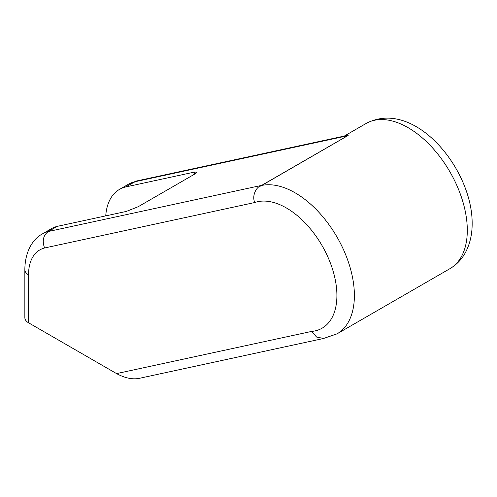<?xml version="1.0" encoding="UTF-8"?>
<svg xmlns="http://www.w3.org/2000/svg" width="497" height="497" viewBox="0 0 497 497"><rect width="100%" height="100%" fill="white"/><g stroke="black" fill="none" stroke-linecap="round" stroke-linejoin="round"><path stroke-width="0.75" d="M261.54 185.468A83.825 48.395 60 0 1 295.112 192.817A83.825 48.395 60 0 1 349.876 266.684A83.825 48.395 60 0 1 337.028 333.854L323.628 338.445L316.639 337.078L311.538 331.431A71.462 41.257 60 0 0 328.138 257.576A71.462 41.257 60 0 0 254.818 202.515C251.432 195.514 256.955 186.418 260.614 186.095L348.18 135.451L345.39 135.824L136.42 181.02L125.406 187.015L194.495 172.074L196.955 172.167L194.495 174.211L138.191 206.721L126.331 211.424L57.242 226.365A67.101 38.741 -120 0 0 51.321 228.75L42.431 233.882C32.833 238.97 24.925 251.538 24.85 269.734L24.85 317.645A12.574 7.262 180 0 0 28.534 322.777L116.565 373.601C124.573 377.9 131.86 379.54 138.433 378.521L324.081 338.376M260.614 186.095A12.574 10.095 -102.2 0 1 261.683 185.362L347.627 135.743A12.574 10.095 -102.2 0 1 348.18 135.451M105.737 215.878A67.101 38.741 60 0 1 119.485 189.394A67.101 38.741 60 0 1 125.406 187.015M57.242 226.365L48.352 231.503C43.251 235.292 41.99 240.784 44.568 247.984A54.527 31.485 -120 0 0 28.534 274.866A12.574 7.262 180 0 1 24.85 269.734M449.94 268.666C456.538 264.771 461.694 259.403 465.422 252.569C469.969 243.984 472.212 234.304 472.15 223.532C472.548 168.98 414.187 98.021 366.115 123.473A83.825 48.395 60 0 1 408.031 127.623A83.825 48.395 60 0 1 467.298 230.291A83.825 48.395 60 0 1 449.94 268.666L337.028 333.854M311.538 331.431L116.565 373.601M194.495 174.211L194.495 172.074M347.627 135.743L134.296 181.877A67.101 38.741 -120 0 0 128.375 184.263L119.485 189.394M261.683 185.362L48.352 231.503A67.101 38.741 -120 0 0 42.431 233.882M254.818 202.515L44.568 247.984M28.534 274.866L28.534 322.777M136.42 181.02L128.375 184.263M366.115 123.473L344.34 136.048"/></g></svg>
